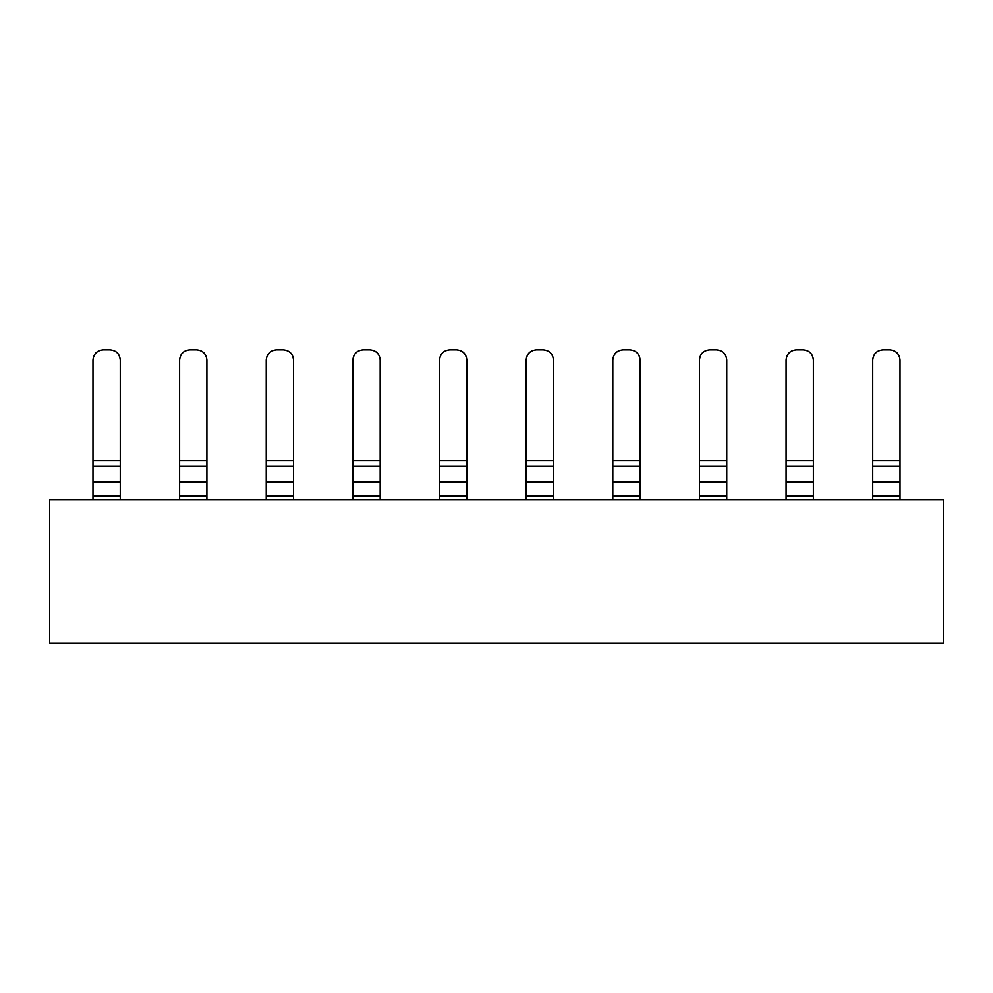 <?xml version="1.0" encoding="UTF-8"?>
<svg xmlns="http://www.w3.org/2000/svg" width="993" height="993" viewBox="0 0 993 993"><rect width="100%" height="100%" fill="white"/><g stroke="black" fill="none" stroke-linecap="round" stroke-linejoin="round"><path stroke-width="1.49" d="M943.35 643.179L49.65 643.179L943.35 643.179L943.35 499.913L943.35 643.179M900.03 481.841L872.735 481.841L872.735 495.817L900.03 495.817L900.03 360.062C899.373 353.88 895.971 350.479 889.79 349.821L882.976 349.821C876.807 350.479 873.393 353.88 872.735 360.062L872.735 460.454L900.03 460.454L872.735 460.454L872.735 466.052L900.03 466.052L872.735 466.052L872.735 481.841L900.03 481.841L900.03 495.817L872.735 495.817L872.735 499.913L872.735 360.062C873.306 353.806 876.72 350.392 882.976 349.821L889.79 349.821C896.058 350.392 899.459 353.793 900.03 360.062L900.03 481.841M786.096 495.817L813.391 495.817L813.391 481.841L786.096 481.841L786.096 499.913L786.096 481.841L813.391 481.841L813.391 360.062C812.733 353.88 809.332 350.479 803.151 349.821L796.336 349.821C790.167 350.479 786.754 353.88 786.096 360.062L786.096 460.454L813.391 460.454L786.096 460.454L786.096 466.052L813.391 466.052L786.096 466.052L786.096 481.841L786.096 360.062C786.667 353.806 790.08 350.392 796.336 349.821L803.151 349.821C809.407 350.392 812.82 353.793 813.391 360.062L813.391 495.817L786.096 495.817M726.752 481.841L699.457 481.841L699.457 495.817L726.752 495.817L726.752 360.062C726.094 353.88 722.681 350.479 716.512 349.821L709.697 349.821C703.516 350.479 700.115 353.88 699.457 360.062L699.457 460.454L726.752 460.454L699.457 460.454L699.457 466.052L726.752 466.052L699.457 466.052L699.457 481.841L726.752 481.841L726.752 495.817L699.457 495.817L699.457 499.913L699.457 360.062C700.028 353.806 703.429 350.392 709.697 349.821L716.512 349.821C722.767 350.392 726.181 353.793 726.752 360.062L726.752 481.841M640.1 481.841L612.818 481.841L612.818 495.817L640.1 495.817L640.1 360.062C639.455 353.88 636.041 350.479 629.872 349.821L623.045 349.821C616.876 350.479 613.463 353.88 612.818 360.062L612.818 460.454L640.1 460.454L612.818 460.454L612.818 466.052L640.1 466.052L612.818 466.052L612.818 481.841L640.1 481.841L640.1 495.817L612.818 495.817L612.818 499.913L612.818 360.062C613.376 353.806 616.79 350.392 623.045 349.821L629.872 349.821C636.128 350.392 639.542 353.793 640.1 360.062L640.1 481.841M553.461 481.841L526.178 481.841L526.178 495.817L553.461 495.817L553.461 360.062C552.816 353.88 549.402 350.479 543.233 349.821L536.406 349.821C530.237 350.479 526.824 353.88 526.178 360.062L526.178 460.454L553.461 460.454L526.178 460.454L526.178 466.052L553.461 466.052L526.178 466.052L526.178 481.841L553.461 481.841L553.461 495.817L526.178 495.817L526.178 499.913L526.178 360.062C526.737 353.806 530.15 350.392 536.406 349.821L543.233 349.821C549.489 350.392 552.902 353.793 553.461 360.062L553.461 481.841M439.539 495.817L466.822 495.817L466.822 481.841L439.539 481.841L439.539 499.913L439.539 481.841L466.822 481.841L466.822 360.062C466.176 353.88 462.763 350.479 456.594 349.821L449.767 349.821C443.598 350.479 440.184 353.88 439.539 360.062L439.539 460.454L466.822 460.454L439.539 460.454L439.539 466.052L466.822 466.052L439.539 466.052L439.539 481.841L439.539 360.062C440.098 353.806 443.511 350.392 449.767 349.821L456.594 349.821C462.85 350.392 466.263 353.793 466.822 360.062L466.822 495.817L439.539 495.817M352.9 495.817L380.182 495.817L380.182 481.841L352.9 481.841L352.9 499.913L352.9 481.841L380.182 481.841L380.182 360.062C379.537 353.88 376.124 350.479 369.955 349.821L363.128 349.821C356.959 350.479 353.545 353.88 352.9 360.062L352.9 460.454L380.182 460.454L352.9 460.454L352.9 466.052L380.182 466.052L352.9 466.052L352.9 481.841L352.9 360.062C353.458 353.806 356.872 350.392 363.128 349.821L369.955 349.821C376.21 350.392 379.611 353.793 380.182 360.062L380.182 495.817L352.9 495.817M293.543 481.841L266.248 481.841L266.248 495.817L293.543 495.817L293.543 360.062C292.885 353.88 289.484 350.479 283.303 349.821L276.488 349.821C270.319 350.479 266.906 353.88 266.248 360.062L266.248 460.454L293.543 460.454L266.248 460.454L266.248 466.052L293.543 466.052L266.248 466.052L266.248 481.841L293.543 481.841L293.543 495.817L266.248 495.817L266.248 499.913L266.248 360.062C266.819 353.806 270.233 350.392 276.488 349.821L283.303 349.821C289.559 350.392 292.972 353.793 293.543 360.062L293.543 481.841M206.904 481.841L179.609 481.841L179.609 495.817L206.904 495.817L206.904 360.062C206.246 353.88 202.833 350.479 196.664 349.821L189.849 349.821C183.668 350.479 180.267 353.88 179.609 360.062L179.609 460.454L206.904 460.454L179.609 460.454L179.609 466.052L206.904 466.052L179.609 466.052L179.609 481.841L206.904 481.841L206.904 495.817L179.609 495.817L179.609 499.913L179.609 360.062C180.18 353.806 183.593 350.392 189.849 349.821L196.664 349.821C202.92 350.392 206.333 353.793 206.904 360.062L206.904 481.841M120.265 481.841L92.97 481.841L92.97 495.817L120.265 495.817L120.265 360.062C119.607 353.88 116.193 350.479 110.024 349.821L103.21 349.821C97.029 350.479 93.627 353.88 92.97 360.062L92.97 460.454L120.265 460.454L92.97 460.454L92.97 466.052L120.265 466.052L92.97 466.052L92.97 481.841L120.265 481.841L120.265 495.817L92.97 495.817L92.97 499.913L92.97 360.062C93.541 353.806 96.942 350.392 103.21 349.821L110.024 349.821C116.28 350.392 119.694 353.793 120.265 360.062L120.265 481.841M943.35 499.913L49.65 499.913L49.65 643.179L49.65 499.913L943.35 499.913M900.03 499.913L900.03 495.817L900.03 499.913M813.391 499.913L813.391 495.817L813.391 499.913M726.752 499.913L726.752 495.817L726.752 499.913M640.1 499.913L640.1 495.817L640.1 499.913M553.461 499.913L553.461 495.817L553.461 499.913M466.822 499.913L466.822 495.817L466.822 499.913M380.182 499.913L380.182 495.817L380.182 499.913M293.543 499.913L293.543 495.817L293.543 499.913M206.904 499.913L206.904 495.817L206.904 499.913M120.265 499.913L120.265 495.817L120.265 499.913M900.03 460.454L900.03 360.062M813.391 460.454L813.391 360.062M726.752 460.454L726.752 360.062M640.1 460.454L640.1 360.062M553.461 460.454L553.461 360.062M466.822 460.454L466.822 360.062M380.182 460.454L380.182 360.062M293.543 460.454L293.543 360.062M206.904 460.454L206.904 360.062M120.265 460.454L120.265 360.062"/></g></svg>
